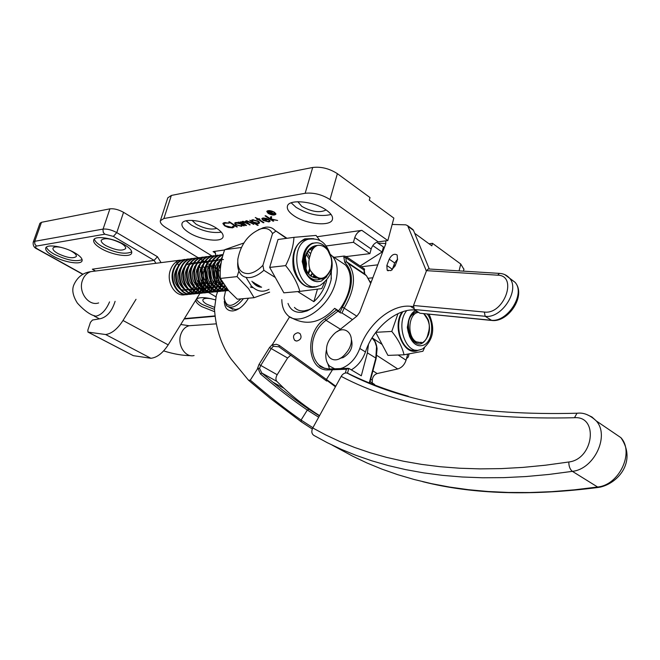 <?xml version="1.0" encoding="UTF-8"?>
<svg xmlns="http://www.w3.org/2000/svg" width="660" height="660" viewBox="0 0 660 660"><rect width="100%" height="100%" fill="white"/><g stroke="black" fill="none" stroke-linecap="round" stroke-linejoin="round"><path stroke-width="0.99" d="M268.595 213.296C271.788 214.921 273.999 215.152 275.228 213.988L274.098 212.371C270.905 210.738 268.686 210.507 267.448 211.67L268.595 213.296M267.77 210.713L267.465 211.629M275.146 214.178L275.905 213.799M267.011 211.093L267.432 211.827M274.576 212.289C270.831 210.375 268.232 210.103 266.78 211.464L268.125 213.37C271.862 215.284 274.453 215.556 275.905 214.186L274.576 212.289M255.263 217.478L258.25 218.889L259.223 218.732L259.924 219.194L258.951 219.351L263.934 222.643L263.249 222.75L258.266 219.466L257.301 219.623L256.6 219.161L257.565 219.004L255.263 217.478M249.752 220.283L251.476 220.869L252.541 219.747L258.365 221.199L259.586 222.915L258.439 223.608L255.073 223.228L258.184 225.266L257.507 225.374L249.752 220.283M228.764 221.875L229.416 221.768L237.377 226.908L236.725 227.015L228.764 221.875M229.193 223.129L225.175 223.121L223.88 223.913L225.291 225.761L231.775 227.337L233.062 226.091L234.094 226.289L234.16 226.916L232.576 227.84L228.261 227.452L224.598 225.827L222.849 223.509L224.416 222.601L229.193 223.129M293.692 215.581C305.968 224.416 331.386 226.891 332.483 219.194C333.011 216.48 331.015 213.493 326.518 210.251C314.325 201.193 288.329 198.701 287.389 206.341C286.836 209.195 288.94 212.273 293.692 215.581M224.623 249.959L213.073 251.608L215.036 252.186L215.779 255.494M160.388 220.646L167.813 197.794L171.361 195.442L312.691 167.475C321.156 166.485 329.381 168.548 337.375 173.662L330 199.535C321.915 194.51 313.64 192.423 305.167 193.273L163.886 218.518L160.363 220.737C159.951 222.725 161.749 224.986 165.743 227.518L212 255.973M354.758 237.592L353.463 242.286L369.897 253.63L371.159 248.985L354.758 237.592C356.161 233.615 358.528 231.198 361.845 230.348L317.097 236.742M330 199.535L387.832 240.57L378.205 241.849C374.88 242.665 372.537 245.041 371.159 248.985M188.925 232.609C200.566 240.182 222.016 242.888 223.063 236.791C223.583 234.275 221.372 231.388 216.422 228.137C204.839 220.399 182.911 217.651 181.978 223.715C181.45 226.347 183.761 229.309 188.925 232.609M238.639 222.115L244.307 225.794L242.665 225.266L241.56 226.322L235.843 224.862L234.622 223.171L235.719 222.511L239.035 222.907L237.979 222.222L238.639 222.115M240.149 221.867L241.791 222.403L241.741 221.76L242.566 221.389L245.66 221.999L245.462 221.29L246.279 220.778L250.825 222.247L253.894 224.26L246.857 221.257L246.213 221.661L250.173 224.854L243.152 221.859L242.517 222.263L246.477 225.448L245.817 225.555L240.149 221.867M268.966 220.358L269.907 220.473L270.105 221.232L268.884 221.933L263.159 220.448L261.88 218.683L263.01 218.023L266.392 218.402L268.975 219.615L263.975 220.423L268.1 221.479L269.082 220.918L268.966 220.358M265.048 215.853L265.741 215.737L270.377 218.831L270.616 216.851L271.615 216.695L271.334 218.98L277.604 220.448L271.12 219.326L273.735 221.067L273.042 221.183L265.048 215.853M186.112 220.786L191.317 225.043C202.174 231.083 212.173 233.45 221.323 232.147M291.184 202.834L296.101 207.364C308.698 214.698 320.356 217.066 331.081 214.467M372.834 277.786L368.453 278.248M353.463 242.286L326.073 245.974M361.218 266.755L377.767 264.841M369.897 253.63L346.17 256.583M378.015 243.177L383.435 246.98L382.074 252.037L360.121 266.013M429.008 243.763L432.49 243.325L431.838 245.834L414.695 233.318M387.832 240.57L393.863 218.105L369.286 200.161L370.004 197.563L337.375 173.662M372.809 245.578L382.074 252.037M192.011 220.366L196.127 224.235C204.278 228.624 211.159 230.002 216.769 228.36M297.825 201.704L301.826 206.398C311.834 211.901 319.918 213.081 326.073 209.946M432.49 243.325L460.762 264.033L463.914 269.321M215.597 256.517L215.746 255.684M225.175 223.121L225.357 222.511M224.276 222.626L223.88 223.913M232.576 227.84L232.856 226.908M234.028 226.281L233.062 226.603M224.598 225.827L224.738 225.365M223.913 223.798L223.294 222.964M236.725 227.015L236.858 226.578M243.647 225.901L243.779 225.456M235.645 223.212L235.15 222.667M242.773 224.804L241.849 225.101M242.665 225.266L242.806 224.821M241.56 226.322L241.931 225.085M235.843 224.862L235.991 224.367M239.035 222.907L239.167 222.461M236.503 224.763L240.892 225.868L241.783 225.316L240.834 224.078L236.42 222.964L235.562 223.484L236.503 224.763M240.966 223.624L240.834 224.078M236.577 222.453L236.42 222.964M241.791 222.403L242.063 221.529M245.66 221.999L246.015 220.836M253.225 224.367L253.366 223.905M246.857 221.257L247.013 220.745M249.505 224.961L249.645 224.507M243.152 221.859L243.301 221.356M245.817 225.555L245.949 225.109M242.608 221.983L242.038 221.611M251.476 220.869L251.74 220.011M252.392 220.523L251.716 220.077M259.438 222.189L258.679 222.379M258.439 223.608L258.811 222.362M257.507 225.374L257.647 224.92M253.283 222.049L257.722 223.154L258.613 222.601L257.689 221.314L253.234 220.209L252.326 220.737L253.283 222.049M257.821 220.877L257.689 221.314M253.39 219.681L253.234 220.209M258.951 219.351L259.132 218.74M263.249 222.75L263.389 222.288M258.266 219.466L258.448 218.856M257.301 219.623L257.483 219.013M257.565 219.004L257.705 218.534M268.884 221.933L269.156 220.688M269.915 220.498L269.255 220.671M262.944 218.749L262.433 218.171M263.159 220.448L263.315 219.92M261.896 219.087L262.119 218.345M263.975 220.423L264.157 219.821M263.909 217.957L262.845 219.071L263.348 219.953L267.589 219.26L263.752 218.485M270.377 218.831L270.847 216.818M271.12 219.326L271.409 218.361M273.042 221.183L273.19 220.704M271.359 218.542L270.608 218.039M271.656 212.041L271.854 212.858L274.89 214.03L271.021 213.023L273.314 214.285L272.283 214.459L268.348 211.819L271.656 212.041M271.359 211.86L269.321 211.827L270.856 212.916L271.681 212.636L271.276 212.149M271.854 212.858L272.011 212.33M195.871 299.986L195.871 299.986C195.525 301.892 197.488 304.111 201.779 306.644L214.69 311.726M196.54 298.98C197.051 300.696 199.015 302.56 202.422 304.565L214.508 309.433M101.112 248.531C112.142 255.148 130.738 257.92 131.686 253.011C132.173 250.709 129.797 247.962 124.542 244.761C113.545 238.021 94.553 235.191 93.687 240.091C93.2 242.484 95.675 245.297 101.112 248.531M94.38 239.052C94.9 241.279 97.391 243.713 101.846 246.337C115.145 252.92 125.111 254.76 131.728 251.848M53.369 256.22C64.028 262.35 81.205 265.114 82.087 260.766C82.549 258.596 80.091 255.931 74.712 252.78C64.069 246.535 46.538 243.713 45.721 248.061C45.268 250.313 47.817 253.036 53.369 256.22M46.431 247.096C47.033 249.216 49.582 251.551 54.095 254.116C66.635 260.197 75.974 262.036 82.112 259.627M61.495 247.475C56.578 246.485 53.732 246.749 52.957 248.259C52.66 249.711 54.285 251.46 57.832 253.506C67.147 257.878 73.318 258.852 76.346 256.443C76.651 255.032 75.058 253.308 71.577 251.27L70.158 250.519M105.946 245.668C115.764 250.363 122.331 251.328 125.656 248.564C125.969 247.063 124.435 245.281 121.036 243.21C111.169 238.474 104.569 237.476 101.211 240.24C100.897 241.783 102.473 243.589 105.946 245.668M210.919 298.691C206.209 297.974 203.519 298.37 202.859 299.863C202.628 301.084 203.89 302.511 206.63 304.144L214.417 307.296M215.193 299.822C205.73 297.182 199.468 296.942 196.408 299.104M41.481 222.304L39.913 223.303L33.206 242.253L34.765 241.304L41.481 222.304L109.906 208.84C113.998 208.411 118.544 209.575 123.552 212.33L198.478 257.92M220.25 271.169L219.491 270.707M218.6 270.163L217.272 269.354M216.579 268.933L213.815 267.25M213.172 266.863L210.631 265.32M221.578 254.669L219.112 255.189C214.822 256.773 211.802 260.024 210.053 264.94L208.576 264.066M207.042 263.125L205.087 261.938M204.608 261.649L202.744 260.518M202.323 260.263L200.739 259.298M200.401 259.091L199.163 258.34M201.589 289.253L201.481 286.696L200.59 286.168M200.054 285.854L197.728 284.476M195.789 283.33L194.642 282.661M136.026 299.293L123.007 320.488C117.505 328.985 111.713 333.671 105.641 334.529L87.97 332.096L87.829 330.182L90.445 322.336L92.482 320.034L100.576 318.648C107.192 316.833 112.035 311.066 115.104 301.331M200.054 293.188L168.193 344.866C162.814 353.108 157.055 357.58 150.909 358.289L105.641 334.529M200.615 291.926L200.887 290.961M150.909 358.289L133.312 355.658L88.366 332.252M133.312 355.658L88.225 332.236M95.188 270.806L92.317 269.197L95.395 271.054M248.457 298.204C244.901 304.293 240.644 308.319 235.694 310.283L233.046 310.926C227.477 311.182 224.565 307.939 224.301 301.191M230.439 307.989L235.653 309.581L239.275 308.459M331.419 269.626L331.097 279.914C327.228 294.739 319.192 305.077 306.991 310.942L301.702 312.287C294.871 312.799 290.309 309.845 288.007 303.427M294.451 307.395L294.814 307.783C297.256 310.216 300.424 311.248 304.334 310.86L309.111 309.639L312.799 307.816M296.653 341.08L294.657 340.271C292.421 336.443 293.51 333.919 297.924 332.698L299.953 333.523C302.099 337.31 300.993 339.826 296.653 341.08M290.45 317.179C305.844 326.147 320.578 323.202 334.67 308.344L338.588 310.819C343.414 304.631 346.838 297.965 348.843 290.821C351.681 279.568 350.551 270.947 345.444 264.957L339.727 261.129M281.82 299.623C281.902 306.075 283.668 311.091 287.108 314.68C298.576 328.226 329.109 308.377 335.61 282.2C338.514 270.856 337.433 262.193 332.376 256.204L330.437 254.43M312.279 429.008L301.307 421.855L269.957 398.12L248.531 380.234L231.289 359.287C221.422 345.691 215.82 328.927 214.475 309.012L216.307 295.465L217.767 291.332M217.833 291.159L218.295 290.045M218.963 288.56L219.285 287.875M219.532 287.372L220.762 285.021M221.108 284.402L222.238 282.81M352.481 319.621L341.962 312.972L340.667 312.955L338.588 310.819M334.67 308.344L337.928 311.231L325.99 320.273C319.044 325.619 314.663 332.59 312.865 341.179C311.281 351.376 313.343 359.345 319.06 365.079L323.474 367.966L328.564 369.097M327.904 363.974L329.554 368.998M574.109 417.73C475.39 420.065 397.741 406.279 341.179 376.373L312.766 427.969L325.982 435.064L339.958 441.589L354.709 447.505L370.235 452.776L386.546 457.372L403.648 461.257L421.55 464.384L440.245 466.727L459.731 468.237L480.01 468.88L501.064 468.616L522.893 467.404L545.482 465.209L568.813 461.992C593.654 459.178 598.826 415.8 574.489 417.714L576.997 413.226L578.292 413.176M341.179 376.373C342.738 373.857 344.652 372.718 346.921 372.983L348.01 373.395C366.143 382.305 386.224 389.928 408.26 396.256M332.062 445.063L352.861 456.283L367.042 463.015L381.983 469.153L397.7 474.664L414.191 479.507L431.467 483.648L449.534 487.055L468.377 489.687L488.012 491.502L508.423 492.459L529.601 492.533L551.537 491.675L574.216 489.844L597.613 487.014C619.261 485.05 634.598 452.389 620.887 437.662L611.606 431.343M586.674 414.505L591.946 416.988L596.26 420.915C609.939 435.74 594.198 469.136 572.385 471.347L548.807 474.457L525.987 476.545L503.927 477.634L482.65 477.774L462.173 476.998L442.497 475.357L423.621 472.873L405.553 469.598L388.295 465.572L371.836 460.82L356.169 455.4L341.294 449.328L327.195 442.654L313.863 435.402C311.602 433.793 311.239 431.31 312.766 427.969M335.437 386.801L326.279 379.912M345.37 372.999L346.385 369.237L332.483 369.773L326.543 379.286L326.708 381.092L278.998 346.855L279.147 345.328L335.758 386.215M290.821 355.096L287.595 358.009L271.219 348.579L260.708 365.5L259.537 368.42L261.847 373.048L272.869 382.165C285.821 392.741 297.883 401.791 309.07 409.315L319.423 415.874M287.595 358.009L277.183 374.731C275.657 377.487 275.525 379.698 276.796 381.348L283.932 388.278C294.566 398.211 306.446 407.327 319.555 415.627M318.681 417.227L307.321 410.05C293.114 400.422 277.472 388.369 260.395 373.89L257.936 368.181L250.288 380.143C268.9 396.148 285.829 409.456 301.075 420.057L312.898 427.713M289.682 316.734L272.498 344.388L272.349 344.99L276.383 344.264L279.147 345.328M248.531 380.234L250.288 380.143M333.564 368.874L332.483 369.773L328.284 369.913C308.088 371.473 303.253 333.663 324.868 318.846L336.427 310.043M346.385 369.237L348.81 368.395L361.292 375.812L367.397 352.869L375.829 358.05L376.53 346.591L374.88 341.542L372.025 337.912M368.445 344.536L367.397 352.869M337.928 311.231L340.667 312.955M340.007 312.337L342.457 307.015C353.57 287.537 354.337 272.654 344.776 262.366L343.843 257.227L344.173 256.047L334.034 257.317M364.254 268.81L346.112 256.542L345.782 257.714L363.94 269.965L364.254 268.81L364.584 269.28L364.27 270.435L363.94 269.965L364.477 273.834L346.294 261.608L348.208 263.423C356.35 274.593 355.006 289.501 344.165 308.129L341.962 312.972M344.173 256.047L346.112 256.542M331.32 278.718L330.998 271.516M278.924 346.805L273.281 346.294L272.349 344.99M260.395 373.89L261.847 373.048L276.796 381.348M259.537 368.42L257.936 368.181M225.613 290.614L224.12 297.66C225.967 307.494 231.553 307.906 240.883 298.881M243.424 298.658C237.055 306.71 231.396 309.037 226.454 305.646L224.12 298.765M226 288.882L226.652 288.296L226.297 289.039M226.132 289.385L225.671 290.466M418.646 312.378C408.49 312.675 406.494 336.369 416.196 341.814L422.062 342.837L415.825 342.169C409.456 337.4 407.072 330.132 408.688 320.356M398.755 321.849L398.607 321.37M330.899 269.041L331.37 266.995C332.293 260.725 331.072 255.156 327.723 250.305C324.695 246.411 321.23 244.794 317.328 245.446C313.673 247.005 311.297 250.371 310.192 255.527C308.41 260.287 308.435 265.221 310.266 270.336C318.186 281.333 325.058 280.896 330.899 269.041M310.266 270.336C317.947 282.101 324.802 281.911 330.817 269.759L331.683 263.926M330.949 257.227L327.178 248.935C322.69 243.26 317.641 241.519 312.015 243.713C308.401 245.66 305.827 248.944 304.285 253.555C302.602 259.108 302.593 264.536 304.243 269.849M317.105 281.746C309.35 280.145 304.936 273.611 303.864 262.144L304.813 253.489C306.257 248.828 308.649 245.561 312.015 243.713M303.864 262.144L306.174 253.844C308.748 248.622 312.469 245.817 317.328 245.446M185.353 294.583C175.692 297.627 165.569 282.224 170.503 269.726C172.235 264.965 175.222 261.814 179.47 260.271L184.825 259.85M194.609 266.434L194.997 267.011M196.531 269.849L197.579 272.753M198.429 280.005L197.505 285.211M179.47 260.271L175.931 260.725L179.792 260.172M184.759 259.397L182.333 259.9C178.084 261.451 175.09 264.611 173.357 269.379C168.35 282.092 178.827 297.685 188.554 294.212M188.908 294.236C179.248 297.297 169.108 281.837 174.05 269.296C175.783 264.52 178.777 261.36 183.026 259.817L188.397 259.405M198.223 266.071L198.652 266.714M200.178 269.593L201.292 272.844M202.026 279.114L201.135 284.683M188.331 258.935L185.905 259.446C181.648 260.997 178.654 264.165 176.921 268.95C171.905 281.704 182.399 297.355 192.142 293.857M192.497 293.882C182.82 296.967 172.673 281.449 177.614 268.859C179.355 264.074 182.35 260.906 186.599 259.355L192.002 258.943M201.869 265.708L202.331 266.417M203.841 269.338L205.037 273.042M205.631 278.108L204.781 284.147M191.936 258.472L189.502 258.984C185.245 260.535 182.251 263.711 180.51 268.513C175.486 281.317 185.996 297.025 195.739 293.502M196.102 293.535C186.425 296.629 176.253 281.061 181.211 268.43C182.944 263.629 185.947 260.452 190.204 258.893L194.114 258.34M195.558 258.01L193.124 258.522C188.859 260.081 185.856 263.266 184.124 268.075C179.083 280.929 189.618 296.695 199.369 293.147M199.724 293.18C190.047 296.29 179.858 280.665 184.825 267.993C186.565 263.175 189.569 259.99 193.825 258.431L197.752 257.87M199.204 257.54L196.762 258.052C192.497 259.611 189.494 262.812 187.754 267.638C182.713 280.533 193.256 296.356 203.016 292.792M203.379 292.817C193.694 295.952 183.488 280.269 188.463 267.556C190.204 262.721 193.207 259.52 197.472 257.961L202.942 257.565M212.941 264.619L213.518 265.543M215.003 268.628C216.711 273.158 217 277.777 215.87 282.48M202.876 257.07L200.425 257.582C196.16 259.149 193.157 262.35 191.408 267.193C186.359 280.137 196.927 296.018 206.687 292.429M207.058 292.462C197.365 295.614 187.143 279.873 192.126 267.11C193.867 262.267 196.87 259.058 201.143 257.491L205.095 256.938M206.563 256.6L204.121 257.111C199.848 258.679 196.837 261.896 195.088 266.755C190.03 279.741 200.615 295.68 210.383 292.066M210.755 292.099C201.052 295.267 190.822 279.469 195.805 266.665C197.554 261.805 200.566 258.588 204.839 257.012L208.807 256.459M210.284 256.121L207.834 256.633C203.552 258.209 200.541 261.426 198.792 266.302C193.726 279.337 204.328 295.342 214.104 291.703M214.475 291.736C204.773 294.929 194.527 279.073 199.518 266.219C201.267 261.343 204.278 258.118 208.552 256.542L214.096 256.154M214.022 255.643L211.571 256.154C207.289 257.73 204.27 260.964 202.521 265.856C197.447 278.933 208.073 294.995 217.849 291.34M218.221 291.365C208.511 294.575 198.248 278.66 203.247 265.765C204.996 260.873 208.015 257.639 212.297 256.055L217.866 255.676M217.792 255.156L215.325 255.667C211.043 257.251 208.024 260.494 206.275 265.402C201.193 278.528 211.835 294.649 221.62 290.969M221.991 291.002C212.281 294.228 202.001 278.256 207.009 265.312C208.758 260.403 211.777 257.161 216.059 255.577L221.653 255.197M225.786 290.631C216.067 293.873 205.78 277.843 210.787 264.858C212.545 259.933 215.564 256.674 219.854 255.09L223.129 254.529M223.088 254.644L222.923 254.694C218.633 256.286 215.605 259.545 213.857 264.487C208.923 277.274 218.798 293.164 228.426 290.433M228.475 290.483C219.021 292.397 209.814 276.829 214.599 264.396C216.241 259.735 219.054 256.542 223.039 254.826M222.527 256.616L217.684 264.025C214.962 277.25 218.427 285.92 228.079 290.029M227.766 289.658C218.79 284.93 215.68 276.358 218.427 263.934L222.313 257.433M188.9 294.104L190.294 293.518M190.633 293.345L192.002 292.438M192.332 292.182L193.677 290.878M193.999 290.507L195.302 288.659M196.54 286.06L196.804 285.31M197.224 286.003L196.004 288.577M195.69 289.072L194.378 290.804M194.056 291.151L192.703 292.372M192.374 292.611L190.996 293.452M190.657 293.617L189.255 294.137M192.481 293.75L193.892 293.164M194.221 292.982L195.607 292.066M195.938 291.802L197.29 290.483M197.612 290.103L198.916 288.222M200.145 285.615L200.425 284.79M200.855 285.5L199.625 288.131M199.312 288.643L197.992 290.4M197.67 290.755L196.309 291.992M195.979 292.24L194.584 293.089M194.246 293.254L192.835 293.791M196.086 293.395L197.505 292.801M197.843 292.619L199.229 291.687M199.567 291.415L200.929 290.078M201.25 289.69L202.562 287.776M203.767 285.161L204.072 284.254M204.501 284.988L203.272 287.686M202.958 288.205L201.63 289.996M201.308 290.359L199.939 291.613M199.609 291.868L198.206 292.726M197.868 292.9L196.449 293.436M199.716 293.04L201.143 292.438M201.481 292.248L202.876 291.308M203.214 291.035L204.583 289.674M204.905 289.278L206.225 287.323M207.413 284.699L207.735 283.709M208.18 284.468L206.943 287.232M206.63 287.768L205.293 289.591M204.971 289.954L203.593 291.233M203.255 291.489L201.853 292.363M201.506 292.537L200.079 293.081M203.371 292.685L204.798 292.066M205.144 291.877L206.547 290.92M206.885 290.647L208.263 289.262M208.593 288.865L209.913 286.869M211.084 284.237L211.431 283.156M211.876 283.94L210.631 286.778M210.317 287.323L208.981 289.179M208.651 289.55L207.265 290.846M206.926 291.109L205.516 291.992M205.169 292.165L203.734 292.718M207.042 292.322L208.486 291.695M208.824 291.505L210.243 290.54M210.581 290.251L211.967 288.849M212.297 288.436L213.625 286.407M214.78 283.767L215.111 282.703M215.589 283.404L214.615 285.796M214.03 286.869L212.685 288.766M212.355 289.146L210.969 290.458M210.623 290.722L209.203 291.629M208.857 291.802L207.405 292.363M210.738 291.959L212.19 291.324M212.536 291.134L213.964 290.144M214.302 289.864L215.696 288.428M216.026 288.016L217.363 285.945M218.501 283.297L218.798 282.315M219.334 282.859L218.287 285.466M217.775 286.415L216.422 288.346M216.092 288.733L214.69 290.07M214.343 290.342L212.916 291.25M212.561 291.431L211.109 292M214.459 291.588L215.919 290.953M216.274 290.755L217.701 289.757M218.047 289.459L219.442 288.007M219.78 287.587L221.116 285.475M222.898 282.942L221.983 285.128M221.537 285.953L220.176 287.925M219.846 288.321L218.435 289.682M218.089 289.954L216.653 290.878M216.298 291.06L214.83 291.637M218.204 291.225L219.673 290.573M220.027 290.375L221.471 289.361M221.818 289.063L223.22 287.578M223.559 287.158L224.606 285.541M224.977 286.069L223.954 287.496M223.624 287.9L222.205 289.286M221.859 289.558L220.407 290.499M220.052 290.68L218.584 291.266M221.974 290.854L223.459 290.194M223.806 289.996L225.258 288.964M225.604 288.659L226.355 287.917M225.654 289.162L224.194 290.12M223.839 290.301L222.354 290.895M210.053 264.94C204.963 278.124 215.622 294.302 225.415 290.598M225.77 290.474L227.263 289.814M227.642 289.921L226.149 290.524M252.334 287.653L250.33 286.96M251.897 281.226C254.76 285.12 257.994 287.108 261.616 287.207M261.352 287.042L257.243 285.565L253.457 282.191M312.939 277.068L313.632 275.74M194.155 284.905L193.9 285.73M193.627 286.506L192.398 289.014M192.093 289.501L190.789 291.2M190.468 291.547L189.123 292.743M188.793 292.982L187.415 293.807M187.085 293.972L185.691 294.492M423.654 313.764L425.89 315.835L428.233 319.737C429.677 324.382 429.652 328.903 428.175 333.3C427.251 338.101 425.213 341.278 422.062 342.837M178.34 264.817L177.482 263.447M177.243 263.068L176.418 261.756M313.921 247.78C300.548 249.719 303.493 278.512 315.175 277.142M313.327 248.44L310.398 248.201M312.015 250.363L309.408 249.117M310.637 253.605L307.84 251.023M308.525 273.991L310.06 269.759M309.161 259.157L306.141 253.918M305.811 269.94L305.951 264.157L304.458 258.646M221.133 262.812C216.909 270.922 217.742 278.025 223.633 284.105M218.674 261.665C212.363 267.374 213.823 281.704 220.935 285.244M222.247 285.846L225.118 286.259M223.443 259.57L220.729 259.363M219.978 259.454L216.092 261.104M214.822 262.185C208.601 267.894 210.045 282.026 217.082 285.599M218.394 286.209L222.098 286.555M219.599 260.032L216.892 259.842M216.15 259.941L212.264 261.608M210.994 262.705C204.864 268.405 206.283 282.34 213.246 285.945M214.566 286.572L218.27 286.943M218.947 286.795L221.29 285.673M215.787 260.486L213.089 260.312M212.347 260.411L208.461 262.111M207.19 263.216C201.473 271.945 202.224 279.634 209.435 286.291M210.763 286.927L214.475 287.331M215.143 287.191L217.495 286.093M217.982 285.722L219.838 283.693M220.242 283.058L221.405 280.401M220.448 268.307L218.163 264.751M211.992 260.931L209.302 260.783M208.56 260.89L204.682 262.606M203.412 263.736C197.769 272.382 198.52 280.022 205.656 286.638M206.984 287.281L210.697 287.719M211.373 287.578L213.716 286.514M214.211 286.151L216.051 284.163M216.455 283.544L217.94 279.881M218.212 278.421L217.231 269.932M216.628 268.529L214.36 265.105M208.23 261.385L205.549 261.253M204.806 261.36L200.929 263.109M199.658 264.248C194.098 272.827 194.84 280.401 201.894 286.976M203.23 287.636L206.951 288.098M207.619 287.966L209.962 286.927M210.457 286.572L212.297 284.625M212.701 284.023L214.186 280.483M214.475 279.114L213.419 270.064M212.834 268.752L210.589 265.46M204.484 261.83L201.811 261.715M201.069 261.83L197.2 263.604M195.921 264.751C190.443 273.257 191.185 280.78 198.157 287.314M199.493 287.991L203.222 288.478M203.899 288.354L206.233 287.339M206.728 286.984L208.568 285.087M208.972 284.493L210.466 281.077M210.755 279.782L209.641 270.221M209.063 268.991L206.836 265.807M200.772 262.267L198.099 262.177M197.365 262.292L193.487 264.091M192.217 265.262C186.813 273.694 187.555 281.16 194.444 287.644M195.789 288.337L199.518 288.849M200.194 288.733L202.529 287.743M203.024 287.397L204.856 285.541M205.26 284.963L206.761 281.655M207.05 280.426L205.887 270.402M205.318 269.23L203.115 266.161M197.076 262.713L194.411 262.63M193.677 262.754L189.808 264.577M188.529 265.757C183.208 274.123 183.95 281.531 190.756 287.983M192.101 288.684L195.838 289.228M196.515 289.113L198.85 288.148M201.572 285.425L203.074 282.216M203.379 281.053L203.585 275.69L202.158 270.592M201.597 269.486L199.411 266.516M193.405 263.15L190.748 263.092M190.014 263.216L186.145 265.064M184.866 266.26C179.627 274.552 180.362 281.902 187.085 288.313M188.438 289.03L192.184 289.6M181.236 266.764C176.063 274.981 176.806 282.274 183.439 288.635M184.8 289.369L188.554 289.963M189.222 289.864L191.557 288.94M177.614 267.259C172.532 275.401 173.267 282.637 179.817 288.956M181.186 289.707L184.94 290.326M185.608 290.227L187.943 289.336M262.911 265.32L272.522 233.566C270.468 229.614 267.11 227.939 262.457 228.525L260.84 228.855C248.457 233.962 240.785 244.076 237.823 259.215C237.311 268.983 240.941 273.768 248.704 273.578C253.415 272.959 258.151 270.212 262.911 265.32L263.868 270.311C259.124 274.593 254.488 277.01 249.959 277.555C246.32 277.901 243.383 276.928 241.156 274.626C238.565 271.788 237.418 267.712 237.715 262.399M258.316 229.729L265.295 227.221C269.28 226.677 272.481 227.7 274.882 230.299L286.399 238.367M326.692 280.376C324.547 288.667 320.265 295.762 313.838 301.678L297.742 291.572M275.302 277.489L263.868 270.311M406.477 358.661L408.284 356.994L409.068 354.016M408.284 356.994L407.814 357.439M275.657 231.28L272.522 233.566M313.838 301.678L317.443 289.187M259.982 286.201L254.026 282.859M243.804 243.02L224.722 249.686C221.133 259.454 219.681 269.033 220.358 278.421L228.558 290.582L237.328 299.203L254.084 297.701L248.556 288.635L237.072 276.614L238.887 271.037M246.287 277.786L251.353 286.003C257.053 291.547 262.944 292.652 269.024 289.311M269.635 292.141L254.084 297.701M220.358 278.421L237.072 276.614M224.722 249.686L241.296 247.492M312.271 246.898L314.449 247.269M315.785 277.579L315.067 277.909M315.463 277.984L316.041 277.745M310.613 248.02L312.724 249.241M314.02 276.144L312.782 277.183M313.186 277.357L314.358 276.457M311.974 273.62L310.447 275.773M310.86 276.078L312.345 274.164M309.68 268.537L308.014 273.397M308.451 273.908L309.796 270.872M309.614 257.169L307.279 252.763M305.646 262.358L305.382 269.008M305.877 270.064L306.512 263.744L305.299 257.639M304.029 264.693C306.083 272.819 310.274 277.283 316.61 278.083M309.161 238.978L304.978 239.679C284.575 245.553 294.113 292.603 314.308 286.564M312.353 238.607L304.813 238.87C294.913 244.01 291.159 254.125 293.551 269.206C298.213 283.387 305.778 289.253 316.231 286.82L317.476 286.259M324.497 282.678L321.758 288.593L299.838 291.382C297.346 282.678 292.611 274.082 285.632 265.617C290.606 255.882 293.378 246.46 293.964 237.344L316.049 235.422L319.976 240.62M305.258 266.764L304.78 261.442M326.807 276.697L321.321 281.094C314.399 283.041 308.872 279.642 304.722 270.897L302.189 261.541L303.493 254.62L306.628 248.672M299.838 291.382L283.866 292.834L269.684 267.415L278.009 239.498L293.964 237.344M320.116 279.155C315.859 280.797 311.825 279.675 308.005 275.798M269.684 267.415L285.632 265.617M398.178 355.014L406.048 360.203L407.707 354.23M406.048 360.203C404.481 364.823 401.709 367.744 397.733 368.965L377.14 373.56C374.22 374.632 372.595 376.843 372.257 380.176L372.289 382.99M374.41 385.011L374.401 384.31L370.062 381.604M374.401 384.31L374.995 385.085M414.2 341.055C409.951 337.928 407.698 333.019 407.435 326.329M413.952 313.797C403.243 318.046 409.315 346.03 421.195 342.21M402.963 311.652C392.626 325.116 402.592 354.024 416.006 350.122M402.014 311.974C391.314 327.649 404.498 357.811 418.382 350.122M424.553 347.696L422.895 351.26L404.036 354.799C402.204 346.995 398.12 339.207 391.784 331.435L397.988 313.632M423.885 313.789L427.474 319.258C429.701 324.167 430.072 329.257 428.571 334.529C423.2 346.615 416.839 347.209 409.505 336.328L407.311 327.731L408.416 321.238C410.182 315.538 413.143 312.279 417.293 311.479M404.036 354.799L387.932 355.393L375.738 332.425M375.829 332.31L391.784 331.435M426.385 338.588L428.571 334.529M390.91 270.616L395.06 265.997L397.46 259.652L397.163 255.007C394.317 253.308 391.677 254.702 389.235 259.19L386.842 265.493L387.164 270.188L390.91 270.616M340.123 358.24L343.109 357.613C350.559 352.984 353.331 347.003 351.433 339.669M385.811 240.842L385.762 243.862L359.659 312.361L357.002 316.033L337.45 331.584M326.518 349.561C324.976 356.746 325.999 362.266 329.596 366.118L334.768 368.825M340.428 368.602L342.845 367.826C350.617 364.295 356.26 357.835 359.783 348.455C367.447 324.489 391.504 304.095 410.479 306.289L413.275 306.553M351.31 369.88C357.852 365.896 362.571 359.914 365.459 351.945C372.941 328.523 396.182 308.476 415.024 309.952M377.693 243.16L385.877 243.523M426.393 271.004L407.665 225.695L405.76 224.829L392.164 224.45M429.305 269.016L413.49 230.373L412.137 228.971M397.658 259.083L394.697 262.985L392.106 269.923M504.669 274.56L509.553 278.157C520.361 289.831 501.674 318.97 485.166 316.28L414.356 309.507L413.515 305.489L426.525 270.649L428.241 268.95L428.909 268.991M491.114 320.397L419.941 313.244L490.743 320.207C507.243 322.938 525.847 293.939 515.023 282.265L509.858 278.561M414.356 309.507L419.941 313.244M345.906 353.323C332.722 369.814 318.5 351.714 331.972 336.361C344.693 319.943 359.683 337.409 345.906 353.323M215.63 253.184L213.073 251.608M361.845 230.348L378.205 241.849M395.183 265.666L393.995 264.841M171.361 195.442L163.886 218.518M305.167 193.273L312.691 167.475M459.055 270.872L460.762 264.033M250.157 222.354L250.288 221.909M246.634 223.08L246.782 222.577M92.317 269.197L154.102 260.387L113.38 236.387L104.833 234.193L36.481 246.073C34.798 246.576 35.285 247.632 37.942 249.241L83.044 274.271M184.387 318.599L215.127 315.892M215.911 296.818L208.477 292.438M208.428 292.405L208.007 292.157M207.793 292.034L206.613 291.332M206.275 291.134L204.715 290.218M204.311 289.979L201.811 289.789M36.481 246.073L34.798 244.018L34.765 241.304L103.067 229.086C107.151 228.723 111.721 229.895 116.77 232.609L123.552 212.33M113.38 236.387L116.77 232.609L157.451 256.732L161.081 262.63M202.092 286.201L203.635 285.508M204.344 285.409L204.773 285.409M205.639 285.541L206.877 286.044M207.405 286.358L209.484 287.587M209.962 287.875L211.843 288.989M212.273 289.237L213.889 290.202M214.244 290.416L215.507 291.159M215.746 291.308L217.396 292.281M104.833 234.193L103.265 232.386L102.96 229.474L109.906 208.84M168.193 344.866L123.007 320.488M204.262 289.418L202.232 289.262M155.917 263.29L154.102 260.387L157.451 256.732M205.392 288.626L204.757 289.146M33.206 242.253C32.827 245.528 34.155 247.797 37.191 249.051L37.942 249.241M319.407 415.899L308.929 409.258L307.321 410.05L301.075 420.057L301.307 421.855M272.869 382.165C285.805 392.733 297.825 401.767 308.929 409.258L309.07 409.315M257.474 368.569L259.017 364.435L269.536 347.515L272.498 344.388M348.81 368.395L347.523 373.156M369.253 382.965L375.829 358.05L376.167 358.462L377.083 348.777M259.017 364.435L277.183 374.731M363.561 273.281L363.643 273.793M342.457 307.015L356.812 316.181M324.868 318.846L325.99 320.273L340.411 329.208M370.697 283.404L366.415 275.649L364.716 274.057L346.533 261.83L344.776 262.366M273.281 346.294L271.219 348.579L269.536 347.515M343.843 257.227L345.782 257.714L346.294 261.608L348.208 263.423L366.415 275.649L370.788 283.156M364.84 274.156L364.27 270.435M329.356 369.006L328.284 369.913M376.745 348.257L377.066 348.645C376.456 343.876 375.086 340.593 372.966 338.795L371.893 338.126M568.813 461.992C568.804 466.315 570.001 469.433 572.385 471.347L597.613 487.014L599.635 487.253C618.098 483.442 637.114 461.406 620.887 437.662L596.26 420.915C589.966 415.033 583.712 412.467 577.5 413.201L576.997 413.226C479.333 415.726 402.641 402.303 346.921 372.983M94.677 271.144L90.742 271.648C86.856 273.001 84.092 275.905 82.459 280.36C77.979 291.91 88.572 306.479 98.653 302.932M73.895 284.807C71.684 289.806 72.847 295.894 77.368 303.088C82.797 309.103 87.838 313.129 92.499 315.166L95.881 316.189C101.425 314.985 105.988 310.208 109.568 301.867M194.081 355.525C185.377 357.984 177.053 344.998 180.766 334.521C182.399 329.786 185.188 326.857 189.123 325.735L192.307 325.512M319.358 285.706L318.433 285.995C298.015 293.923 287.108 245.413 308.113 239.266L313.665 238.656M316.932 242.748L312.337 243.235C308.022 244.934 305.068 248.729 303.493 254.62M372.257 380.176L370.697 379.203M397.733 368.965L376.819 355.41M372.9 370.87L377.14 373.56M372.083 337.821L382.107 344.421M332.45 383.724L332.442 384.541M335.602 386.504L335.602 386.092M422.029 349.132L419.595 349.899C405.685 354.635 395.381 323.796 406.709 310.646M409.505 336.328C413.077 344.281 417.838 347.201 423.778 345.089C432.391 341.583 434.511 322.773 427.325 314.119M415.676 310.39C412.129 312.246 409.712 315.859 408.416 321.238M413.474 308.302L410.479 306.289M365.459 351.945L359.783 348.455M413.49 230.373L408.111 226.438M413.515 305.489L484.358 312.048C504.058 314.812 518.183 275.443 497.714 275.187L426.525 270.649L425.873 270.154M394.697 262.985L389.235 259.19M392.32 269.263L386.842 265.493M484.358 312.048L485.166 316.28L491.799 320.463C508.513 322.699 526.647 295.193 515.023 282.265L509.553 278.157C506.888 275.171 503.514 273.587 499.455 273.388L500.14 273.438M497.714 275.187L499.455 273.388L428.241 268.95M275.459 213.221L275.228 213.988M463.46 271.144L463.98 269.065M233.079 226.553L233.211 226.116M242.08 224.35L241.783 225.316M235.867 222.494L235.562 223.484M246.213 221.661L246.493 220.753M242.517 222.263L242.797 221.364M258.91 221.611L258.613 222.601M252.632 219.73L252.326 220.737M269.082 220.918L269.239 220.39M271.821 212.157L271.681 212.636M215.176 316.264L184.156 318.978M82.846 274.378L37.505 249.224M295.672 340.873L294.657 340.271M324.852 368.47L319.06 365.079C319.745 366.828 323.078 368.14 329.043 369.014L348.043 368.313M283.932 388.278L272.869 382.156M371.167 282.166L370.161 281.498M345.444 264.957L332.376 256.204M309.111 309.639L306.991 310.942M237.938 309.028L235.694 310.283M250.561 381.975L269.957 398.12M369.666 383.138L376.167 358.462M598.628 487.393C530.846 496.138 472.197 494.224 422.68 481.66M232.774 309.367L228.789 307.015M163.655 350.889C173.431 354.007 182.515 355.6 190.905 355.666M180.749 324.497L189.123 325.735L216.381 323.837M327.723 250.305L327.178 248.935M331.37 266.995L331.328 267.572M73.928 284.699C77.418 277.101 83.02 272.745 90.742 271.648L175.931 260.725M182.333 259.9L183.026 259.817M185.905 259.446L186.599 259.355M189.502 258.984L190.204 258.893M193.124 258.522L193.825 258.431M196.762 258.052L197.472 257.961M200.425 257.582L201.143 257.491M204.121 257.111L204.839 257.012M207.834 256.633L208.552 256.542M211.571 256.154L212.297 256.055M215.325 255.667L216.059 255.577M219.112 255.189L219.854 255.09M181.945 294.814L184.808 294.541M94.149 316.049L99.404 318.846M260.84 228.855L263.48 227.601M286.976 238.293L274.882 230.299M320.149 285.409C330.561 278.091 334.207 268.546 331.081 256.789C327.467 246.436 323.062 237.163 308.146 239.258L304.978 239.679M331.485 383.823L331.493 383.006M422.713 348.81C433.339 340.147 435.468 328.639 429.115 314.3M413.044 229.639L407.665 225.695M388.129 270.847L387.164 270.188"/></g></svg>
